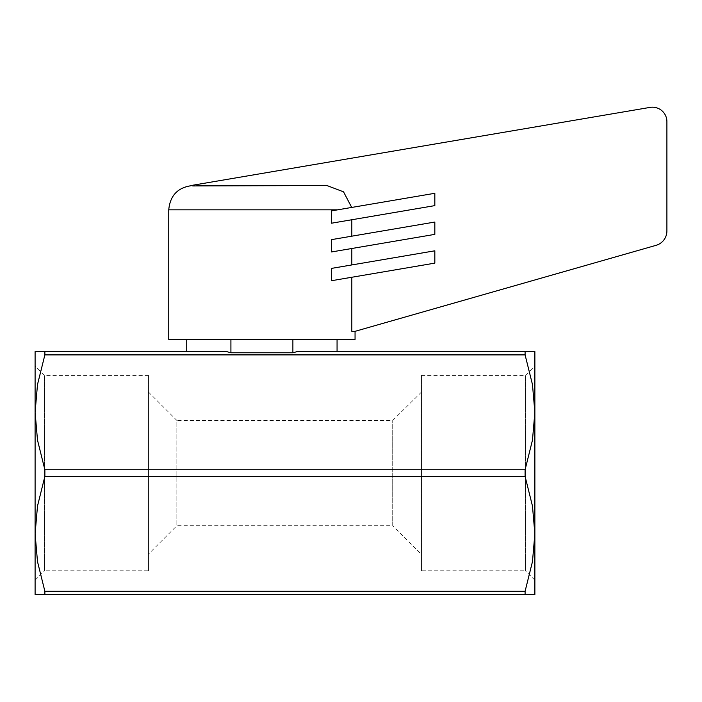 <?xml version="1.0" encoding="UTF-8"?>
<svg xmlns="http://www.w3.org/2000/svg" width="702" height="702" viewBox="0 0 702 702"><rect width="100%" height="100%" fill="white"/><g stroke="black" fill="none" stroke-linecap="round" stroke-linejoin="round"><path stroke-width="0.53" stroke-dasharray="3.51 2.63" d="M44.875 594.585L525.096 594.585L525.096 591.277L44.875 591.277L44.875 594.585L35.1 594.585L35.1 412.328L37.504 440.128L44.875 469.778L44.875 476.386L525.096 476.386L525.096 469.778L532.467 440.128L534.871 412.328L534.871 473.078L534.871 351.579L297.253 351.579L337.065 351.579L297.253 351.579L292.883 352.781L292.883 339.435L186.732 339.435L292.883 339.435M525.096 469.778L44.875 469.778M351.825 277.255L434.828 263.127L351.825 277.255L434.828 263.127L434.828 250.807L331.563 268.383L351.825 264.935L331.563 268.383L331.563 280.703L351.825 277.255L351.825 331.335L355.054 331.335L351.825 331.335L355.054 331.335L656.028 245.34A14.944 14.944 0 0 0 666.9 230.94L666.9 121.692A14.452 14.452 0 0 0 649.938 107.415L192.734 185.231L192.734 185.942L326.939 185.539L196.867 185.539M44.875 476.386L37.504 506.037L35.1 533.836L35.1 351.579L226.544 351.579L186.732 351.579L226.544 351.579L230.914 352.781L230.914 339.435M355.054 339.435L168.752 339.435M351.825 219.744L434.828 205.625L434.828 193.296L331.563 210.872L351.702 207.441L331.563 210.872L331.563 223.201L434.828 205.625L331.563 223.201L351.825 219.744L351.825 236.179L331.563 239.628L331.563 251.948L434.828 234.371L331.563 251.948L351.825 248.499L351.825 264.935L434.828 250.807L351.825 264.935M351.702 207.441L434.828 193.296L351.702 207.441L343.541 191.839L326.939 185.539M421.472 375.394L525.473 375.394L525.473 570.77L421.472 570.77L421.472 375.394L421.472 570.77M534.871 580.168L525.473 570.77L525.473 375.394L534.871 365.996M148.499 375.394L44.498 375.394L44.498 570.77L148.499 570.77L148.499 375.394L148.499 570.77M35.1 580.168L44.498 570.77L44.498 375.394L35.1 365.996M421.472 392.085L392.716 420.428L176.851 420.428L176.851 525.728L392.716 525.728L392.716 420.428L392.716 525.728L421.068 554.08L421.068 392.085L421.472 554.08L421.472 392.085L421.472 554.08M148.499 392.085L148.499 554.08L176.851 525.728L176.851 420.428L148.499 392.085L148.499 554.08M525.096 591.277L532.467 561.626L534.871 533.836L534.871 412.328L532.467 384.529L525.096 354.887L525.096 351.579M351.825 248.499L434.828 234.371L434.828 222.051L351.825 236.179M230.914 352.781L292.883 352.781M44.875 351.579L44.875 354.887L525.096 354.887M35.1 533.836L37.504 561.626L44.875 591.277M44.875 354.887L37.504 384.529L35.1 412.328M525.096 594.585L534.871 594.585L534.871 533.836L532.467 506.037L525.096 476.386M337.671 209.828L168.752 209.828"/><path stroke-width="1.05" d="M230.914 339.435L230.914 352.781L292.883 352.781L297.253 351.579L525.096 351.579L525.096 354.887L532.467 384.529L534.871 412.328L534.871 365.996L534.871 594.585L44.875 594.585L44.875 591.277L525.096 591.277L525.096 594.585M525.096 351.579L534.871 351.579L534.871 412.328L532.467 440.128L525.096 469.778L525.096 476.386L44.875 476.386L44.875 469.778L37.504 440.128L35.1 412.328L35.1 533.836L37.504 506.037L44.875 476.386M44.875 469.778L525.096 469.778M196.867 185.539L326.939 185.539L192.734 185.942L192.734 185.231L649.938 107.415A14.452 14.452 0 0 1 666.9 121.692L666.9 230.94A14.944 14.944 0 0 1 656.028 245.34L355.054 331.335L351.825 331.335L351.825 277.255M192.734 185.539L192.471 185.539C178.018 187.241 170.112 195.34 168.752 209.828L168.752 339.435L355.054 339.435L355.054 331.335M337.065 351.579L337.065 339.435M186.732 339.435L186.732 351.579M326.939 185.539L343.541 191.839L351.702 207.441M525.096 354.887L44.875 354.887L44.875 351.579L35.1 351.579L35.1 594.585L44.875 594.585M434.828 193.296L434.828 205.625L331.563 223.201L331.563 210.872L434.828 193.296M434.828 222.051L434.828 234.371L331.563 251.948L331.563 239.628L434.828 222.051M331.563 280.703L331.563 268.383L434.828 250.807L434.828 263.127L331.563 280.703M351.825 248.499L351.825 264.935M351.825 219.744L351.825 236.179M230.914 352.781L226.544 351.579L44.875 351.579M292.883 352.781L292.883 339.435M35.1 412.328L37.504 384.529L44.875 354.887M44.875 591.277L37.504 561.626L35.1 533.836M525.096 476.386L532.467 506.037L534.871 533.836L532.467 561.626L525.096 591.277M168.752 209.828L337.671 209.828"/></g></svg>
